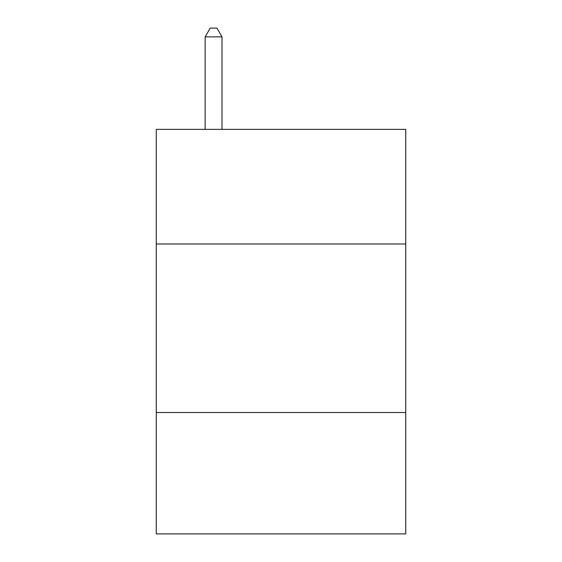 <?xml version="1.0" encoding="UTF-8"?>
<svg xmlns="http://www.w3.org/2000/svg" width="562" height="562" viewBox="0 0 562 562"><rect width="100%" height="100%" fill="white"/><g stroke="black" fill="none" stroke-linecap="round" stroke-linejoin="round"><path stroke-width="0.84" d="M405.729 243.985L405.729 129.365L156.271 129.365L156.271 243.985L405.729 243.985L405.729 533.9L156.271 533.9L156.271 243.985M405.729 412.543L156.271 412.543M222.004 129.365L222.004 36.867L205.151 36.867L205.151 129.365M205.151 36.867L210.209 28.1L216.946 28.1L222.004 36.867"/></g></svg>
